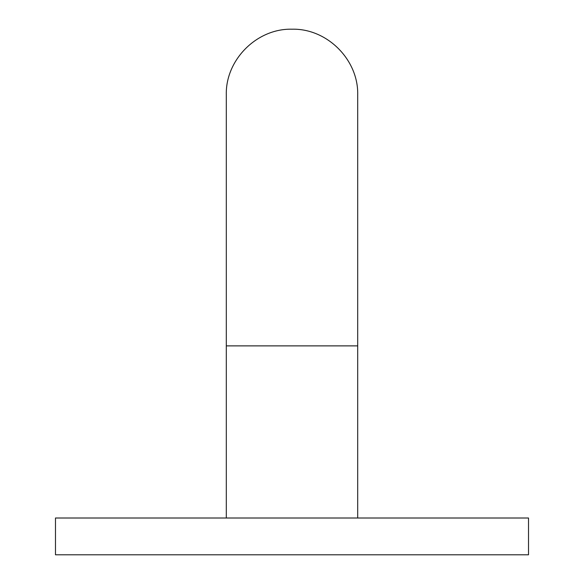 <?xml version="1.0" encoding="UTF-8"?>
<svg xmlns="http://www.w3.org/2000/svg" width="584" height="584" viewBox="0 0 584 584"><rect width="100%" height="100%" fill="white"/><g stroke="black" fill="none" stroke-linecap="round" stroke-linejoin="round"><path stroke-width="0.88" d="M55.48 554.8L528.52 554.8L528.52 518.008L55.48 518.008L55.48 554.8M292 345.874L226.3 345.874L226.3 94.9C225.395 59.787 256.894 28.295 292 29.2C327.106 28.295 358.605 59.787 357.7 94.9L357.7 345.874L292 345.874M357.7 345.874L357.7 518.008M226.3 345.874L226.3 518.008"/></g></svg>
